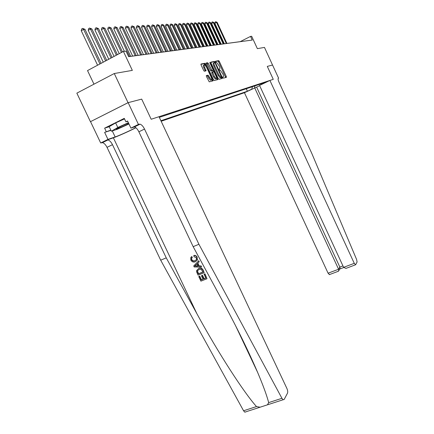 <?xml version="1.0" encoding="UTF-8"?>
<svg xmlns="http://www.w3.org/2000/svg" width="434" height="434" viewBox="0 0 434 434"><rect width="100%" height="100%" fill="white"/><g stroke="black" fill="none" stroke-linecap="round" stroke-linejoin="round"><path stroke-width="0.65" d="M222.875 77.61L223.358 78.153L226.396 77.355L226.288 76.444L219.306 61.406L218.66 60.624L215.497 61.232L215.562 61.861L216.018 62.415L216.577 62.333L219.241 66.109C219.94 67.753 220.049 68.724 219.555 69.011L219.154 69.104L219.224 69.744L219.675 70.286L220.239 70.189L222.875 73.937C223.581 75.581 223.689 76.558 223.206 76.867L222.805 76.964L222.875 77.61M221.953 77.648L222.333 78.418M206.367 75.559L206.459 76.53L209.231 81.836L213.018 80.854L212.92 79.899L204.881 63.288L200.996 64.031L201.083 64.986L203.617 70.427L204.305 71.247L205.993 70.883L204.658 67.254C203.996 65.664 203.958 64.818 204.539 64.709L206.378 66.896L211.228 77.312C211.895 78.923 211.933 79.78 211.336 79.878L208.043 75.174L206.324 75.587M272.541 65.035L264.469 47.415L257.367 48.646L251.666 36.272L250.548 36.407L252.235 40.064L128.621 56.67L126.012 51.131L123.413 51.434L87.527 70.579L93.972 84.169M128.041 102.679L90.429 121.694L128.149 102.652L141.701 99.12L128.041 102.679L114.272 73.525L132.337 70.384L123.413 51.434M272.579 65.019L267.295 66.397L273.268 79.346L151.189 119.258L141.701 99.12L151.189 119.258L159.012 116.703L286.874 388.408C287.72 390.405 287.937 391.978 287.514 393.128L284.14 399.497L283.12 399.747L281.937 398.303L198.913 244.271L144.522 129.061C143.166 126.354 141.685 124.726 140.084 124.167L138.435 124.428L128.149 102.652M218.21 78.532L218.91 79.313L222.392 78.402L222.289 77.48L215.193 62.214L214.537 61.422L210.913 62.116L211.005 63.038L218.21 78.532M217.781 79.606L214.179 80.55L213.463 79.758L206.128 63.993L206.042 63.055L207.68 62.746L208.363 63.554L212.025 70.704L213.061 70.471L212.964 69.538L209.91 62.968L209.872 62.322L210.344 62.881L217.684 78.668L217.781 79.606M90.429 121.694L76.845 93.153L114.272 73.525M161.155 121.26L244.434 92.708L328.088 273.203L338.591 269.243L339.849 267.094L342.952 265.923M261.295 83.784L262.19 84.131L266.395 82.107L159.316 117.354M251.807 89.16L252.42 86.708M246.273 88.731L247.434 91.232L251.574 89.241M247.434 91.232L160.911 120.739M250.548 36.407L240.241 41.637L128.594 56.615M206.101 70.552L205.824 69.966M226.109 77.431L225.772 76.704M204.647 63.386L205.098 64.34M254.85 85.905L254.59 87.82M225.691 77.54L218.514 61.807L217.868 61.026L215.438 61.492M217.347 78.836L217.825 79.585M214.445 62.735L213.734 61.829L210.81 62.387M221.682 78.587L221.269 77.42M221.519 77.295L215.21 63.228L214.749 62.675L214.287 62.762C213.778 63.044 213.881 64.02 214.591 65.691L218.882 74.919L220.939 77.415L221.519 77.295L220.738 77.686M214.141 62.838L213.485 63.169C212.969 63.451 213.072 64.427 213.783 66.098L214.591 65.691M220.711 77.697L220.136 77.811L218.069 75.321L213.783 66.098M212.589 80.062L213.072 80.822M205.933 63.331L207.642 62.746M212.286 70.856L211.163 71.116L210.49 70.313L206.823 63.163M212.904 70.547L213.447 71.724M216.512 78.304L216.864 79.075L217.684 78.668M214.374 76.482L216.137 78.603C216.707 78.5 216.664 77.659 216.007 76.08L214.331 72.473L213.669 71.681L212.595 71.919L214.374 76.482L213.55 76.894L215.313 79.01L215.638 78.847M212.552 71.941L211.77 72.326L211.868 73.27L212.687 72.858M213.55 76.894L211.868 73.27M217.065 79.796L216.864 79.075M210.843 80.122L210.506 80.295L208.7 78.142L207.208 75.592L206.253 75.809M204.213 64.878L203.709 65.133C203.123 65.236 203.166 66.082 203.828 67.671L204.658 67.254M205.271 71.046L203.828 67.671M204.908 64.872L204.056 63.706L200.882 64.313M212.291 81.044L211.738 79.547M226.928 43.422L217.184 22.373L216.544 22.411L214.846 23.295L224.335 43.769M214.846 23.295L215.107 22.069L215.785 21.711L216.544 22.411L226.315 43.503M215.785 21.711L217.184 22.373M254.655 87.793L338.591 269.243L338.813 270.648L340.072 268.489L339.849 267.094L256.63 87.125L244.434 92.708M272.536 65.029L267.295 66.397L273.268 79.346L269.921 80.442L259.543 85.438L343.614 267.349L354.269 263.335L355.625 264.756L357.09 262L356.602 259.478L311.731 153.251L278.986 82.151C278.058 79.992 277.836 78.706 278.319 78.304L278.606 78.207L272.536 65.029M278.606 78.207L278.172 78.418M259.651 85.672L256.63 87.125M269.921 80.442L354.269 263.335M329.504 274.581L328.088 273.203M347.119 267.957L345.931 268.402L343.614 267.349M339.746 269.053L340.072 268.489M337.874 271.434L338.813 270.648M204.761 273.968L207.007 278.726L204.94 273.8L204.056 274.25L204.94 273.8M205.814 277.966L204.078 278.623L202.466 275.216L201.441 275.796L202.466 275.216M202.987 279.067L201.419 279.724L199.689 276.067L198.75 276.572L199.689 276.067M204.17 272.72L203.248 270.219C202.228 268.212 200.779 267.583 198.891 268.326L198.56 268.619C200.503 267.827 202.005 268.418 203.069 270.387L204.17 272.72L198.078 275.156L196.575 271.755L196.559 270.637L198.56 268.619M197.231 257.313C196.515 255.908 195.468 255.263 194.085 255.376L193.765 255.637C195.224 255.469 196.32 256.082 197.052 257.465L197.454 259.966L195.316 261.783C193.428 262.494 191.936 261.914 190.83 260.037L190.776 257.568L191.714 256.554L192.338 257.389L191.508 258.273L191.551 259.798L191.79 258.035M191.551 259.798C192.398 261.122 193.504 261.48 194.877 260.867L195.208 260.584C193.819 261.225 192.68 260.894 191.795 259.592M245.888 411.888L244.781 412.164L243.566 410.77L160.683 260.178L166.249 257.867L112.482 144.674C111.137 142.026 109.618 140.448 107.936 139.954L107.024 139.992L113.382 137.806C117.565 136.401 129.202 131.204 135.902 127.759M166.249 257.867L196.846 313.625C217.987 352.446 243.642 392.298 256.499 406.571L260.112 407.2L267.442 404.824L268.684 402.611C266.801 395.445 263.118 385.37 257.628 372.394C248.536 351.258 237.262 328.24 223.808 303.339L193.163 246.664L138.88 131.806C137.524 129.115 136.037 127.493 134.421 126.945L130.922 128.122L138.435 124.428M201.512 267.094L201.235 265.961L199.13 265.868L197.823 263.096L199.222 261.702L198.761 260.726L199.038 261.859L197.513 263.362L198.826 266.14L201.05 266.123L201.512 267.094L194.204 266.975L193.716 265.944L198.577 260.883M193.163 246.664L198.913 244.271M160.683 260.178L107.024 147.338C105.679 144.69 104.16 143.128 102.462 142.645L100.688 142.981L90.543 121.661M110.947 130.357L104.637 132.386L110.833 130.119M127.688 121.281L125.914 121.835L124.27 118.368L104.621 128.16L106.249 131.589M125.914 121.835L127.563 121.015L130.922 128.122M100.688 142.981L107.968 139.401L115.146 136.943C118.997 135.658 130.287 130.569 135.771 127.656M104.637 132.386L107.968 139.401M136.178 126.088L133.553 126.956L139.222 124.173M140.084 124.167L134.421 126.945L133.553 126.956M104.621 128.16L109.227 126.728M194.877 260.867L196.428 259.646L196.39 257.839L194.003 256.635L193.765 255.637M191.405 256.809L192.023 257.65L192.338 257.389M192.023 257.65L191.508 258.273M197.052 257.465L197.193 260.183M195.994 266.167L197.991 266.151L196.938 263.926L194.66 266.178L196.304 265.896L194.909 265.961L196.955 263.953M198.826 266.14L199.13 265.868M197.513 263.362L197.823 263.096M197.855 265.863L196.304 265.896M203.031 272.085L201.235 269.378L198.984 269.541L197.513 270.707L197.34 271.521L198.349 273.962L203.031 272.085M202.976 271.972L198.588 273.74L197.595 271.293L197.79 270.453L197.513 270.707M202.141 275.514L203.758 278.926L205.868 278.086L204.056 274.25M203.758 278.926L204.078 278.623M199.45 276.29L201.181 279.952L203.052 279.208L201.441 275.796M207.007 278.726L200.909 281.145L198.75 276.572M223.825 43.839L213.957 22.546L213.306 22.579L211.591 23.479L221.194 44.192M211.591 23.479L211.857 22.237L212.541 21.874L213.306 22.579L223.195 43.921M212.541 21.874L213.957 22.546M220.646 44.263L210.658 22.72L209.985 22.752L208.255 23.664L217.976 44.621M208.255 23.664L208.526 22.405L209.215 22.042L209.985 22.752L220 44.349M209.215 22.042L210.658 22.72M217.391 44.702L207.278 22.899L206.589 22.937L204.843 23.854L214.684 45.065M204.843 23.854L205.114 22.579L205.814 22.215L206.589 22.937L216.729 44.789M205.814 22.215L207.278 22.899M214.054 45.147L203.812 23.083L203.112 23.116L201.343 24.049L211.309 45.516M201.343 24.049L201.62 22.758L202.331 22.389L203.112 23.116L213.376 45.239M202.331 22.389L203.812 23.083M128.502 123.001C124.162 124.677 116.128 128.6 116.247 128.979L116.334 129.039C118.873 128.339 123.034 126.538 128.806 123.641M128.958 123.967L117.196 129.305L111.348 131.204L109.205 126.679L115.639 122.909L124.52 118.894M111.348 131.204L117.815 127.487L128.361 122.708M115.639 122.909L117.815 127.487M210.636 45.608L200.264 23.268L199.548 23.306L197.758 24.25L207.853 45.982M197.758 24.25L198.045 22.942L198.756 22.568L199.548 23.306L209.947 45.7M198.756 22.568L200.264 23.268M207.137 46.08L196.629 23.458L195.891 23.501L194.085 24.45L204.316 46.454M194.085 24.45L194.372 23.132L195.094 22.752L195.891 23.501L206.427 46.172M195.094 22.752L196.629 23.458M203.546 46.557L192.902 23.658L192.143 23.696L190.32 24.662L200.682 46.943M190.32 24.662L190.613 23.322L191.34 22.937L192.143 23.696L202.819 46.655M191.34 22.937L192.902 23.658M199.868 47.051L189.078 23.859L188.302 23.903L186.457 24.879L196.96 47.442M186.457 24.879L186.756 23.523L187.493 23.132L188.302 23.903L199.119 47.154M187.493 23.132L189.078 23.859M196.092 47.561L185.155 24.065L184.358 24.109L182.492 25.096L193.141 47.957M182.492 25.096L182.795 23.724L183.544 23.328L184.358 24.109L195.322 47.664M183.544 23.328L185.155 24.065M192.213 48.082L181.13 24.277L180.311 24.32L178.428 25.324L189.219 48.483M178.428 25.324L178.737 23.935L179.492 23.534L180.311 24.32L191.427 48.185M179.492 23.534L181.13 24.277M188.237 48.613L176.996 24.499L176.155 24.543L174.251 25.557L185.193 49.02M174.251 25.557L174.566 24.147L175.325 23.74L176.155 24.543L187.428 48.722M175.325 23.74L176.996 24.499M184.152 49.161L172.754 24.722L171.891 24.765L169.96 25.796L181.059 49.579M169.96 25.796L170.285 24.369L171.056 23.957L171.891 24.765L183.322 49.275M171.056 23.957L172.754 24.722M179.953 49.726L168.392 24.95L167.508 24.998L165.555 26.04L176.812 50.149M165.555 26.04L165.886 24.592L166.661 24.174L167.508 24.998L179.101 49.839M166.661 24.174L168.392 24.95M175.64 50.306L163.911 25.188L163 25.237L161.025 26.295L172.45 50.735M161.025 26.295L161.361 24.825L162.153 24.402L163 25.237L174.766 50.42M162.153 24.402L163.911 25.188M171.208 50.897L159.305 25.432L158.367 25.481L156.37 26.55L167.963 51.331M156.37 26.55L156.712 25.064L157.509 24.635L158.367 25.481L170.307 51.017M157.509 24.635L159.305 25.432M166.651 51.51L154.564 25.682L153.603 25.731L151.585 26.821L163.347 51.955M151.585 26.821L151.933 25.308L152.741 24.874L153.603 25.731L165.723 51.635M152.741 24.874L154.564 25.682M161.958 52.14L149.692 25.937L148.699 25.991L146.654 27.092L158.6 52.59M146.654 27.092L147.012 25.563L147.831 25.123L148.699 25.991L161.003 52.27M147.831 25.123L149.692 25.937M157.13 52.785L144.674 26.203L143.654 26.257L141.587 27.375L153.712 53.246M141.587 27.375L141.951 25.823L142.775 25.373L143.654 26.257L156.148 52.921M142.775 25.373L144.674 26.203M152.155 53.453L139.504 26.479L138.457 26.534L136.363 27.668L148.678 53.919M136.363 27.668L136.732 26.089L137.573 25.633L138.457 26.534L151.146 53.588M137.573 25.633L139.504 26.479M147.034 54.141L134.182 26.756L133.097 26.816L130.981 27.966L143.497 54.619M130.981 27.966L131.361 26.366L132.207 25.904L133.097 26.816L145.992 54.283M132.207 25.904L134.182 26.756M141.755 54.852L128.697 27.049L127.58 27.109L125.437 28.275L138.153 55.335M125.437 28.275L125.822 26.648L126.679 26.181L127.58 27.109L140.681 54.993M126.679 26.181L128.697 27.049M136.314 55.579L123.039 27.347L121.883 27.407L119.713 28.595L132.641 56.073M119.713 28.595L120.115 26.941L120.977 26.469L121.883 27.407L135.202 55.731M120.977 26.469L123.039 27.347M130.699 56.333L117.202 27.657L116.014 27.716L113.811 28.921L124.363 51.326M113.811 28.921L114.218 27.244L115.097 26.762L116.014 27.716L129.554 56.485M115.097 26.762L117.202 27.657M122.469 51.939L111.18 27.971L109.948 28.036L107.724 29.262L119.225 53.67M107.724 29.262L108.142 27.554L109.032 27.065L109.948 28.036L121.466 52.476M109.032 27.065L111.18 27.971M117.381 54.657L104.957 28.302L103.688 28.367L101.431 29.61L114.077 56.415M101.431 29.61L101.86 27.879L102.76 27.38L103.688 28.367L116.345 55.21M102.76 27.38L104.957 28.302M112.129 57.456L98.529 28.639L97.216 28.709L94.932 29.973L108.76 59.252M94.932 29.973L95.371 28.21L96.283 27.705L97.216 28.709L111.061 58.026M96.283 27.705L98.529 28.639M106.704 60.353L91.883 28.991L90.527 29.062L88.21 30.347L103.265 62.187M88.21 30.347L88.661 28.557L89.588 28.042L90.527 29.062L105.592 60.944M89.588 28.042L91.883 28.991M101.089 63.348L85.01 29.355L83.61 29.431L81.261 30.738L97.579 65.219M81.261 30.738L81.722 28.91L82.661 28.389L83.61 29.431L99.945 63.955M82.661 28.389L85.01 29.355M222.74 77.095L223.206 76.867M219.083 69.25L219.555 69.011M217.835 61.026L218.627 60.624M218.514 61.807L219.306 61.406M225.496 76.84L226.288 76.444M217.396 78.934L217.727 78.771M213.696 61.829L214.499 61.422M214.391 62.615L215.193 62.214M221.481 77.876L222.289 77.48M218.069 75.321L218.882 74.919M220.282 77.805L221.09 77.409M212.638 80.165L212.969 80.002M207.539 63.972L208.363 63.554M210.49 70.313L211.315 69.901M211.206 71.111L212.025 70.704M212.242 70.878L213.061 70.471M209.958 63.076L210.344 62.881M207.159 75.592L207.994 75.174M207.891 76.4L208.721 75.983M208.7 78.142L209.535 77.729M205.07 70.346L205.906 69.928M204.013 63.706L204.843 63.288M204.745 64.52L205.57 64.102M212.09 80.306L212.92 79.899M196.846 313.625L113.382 137.806M138.88 131.806L144.522 129.061M112.482 144.674L107.024 147.338M243.566 410.77L256.499 406.571M268.684 402.611L281.937 398.303M107.024 139.992L101.54 142.683M112.276 130.9L115.146 136.943M195.642 265.207L195.951 264.935M217.868 61.026L218.66 60.624M213.734 61.829L214.537 61.422M220.136 77.811L220.939 77.415M206.861 63.158L207.68 62.746M211.163 71.116L211.982 70.704M215.313 79.01L216.137 78.603M207.208 75.592L208.043 75.174M210.506 80.295L211.336 79.878M204.056 63.706L204.881 63.288M355.37 264.854L345.931 268.402M339.762 269.037L343.717 267.545M338.509 271.196L329.222 274.684M257.628 372.394L235.754 326.07M107.936 139.954L102.462 142.645M244.781 412.164L260.107 407.2M267.442 404.824L283.12 399.747M116.583 128.681L116.334 129.039"/></g></svg>
